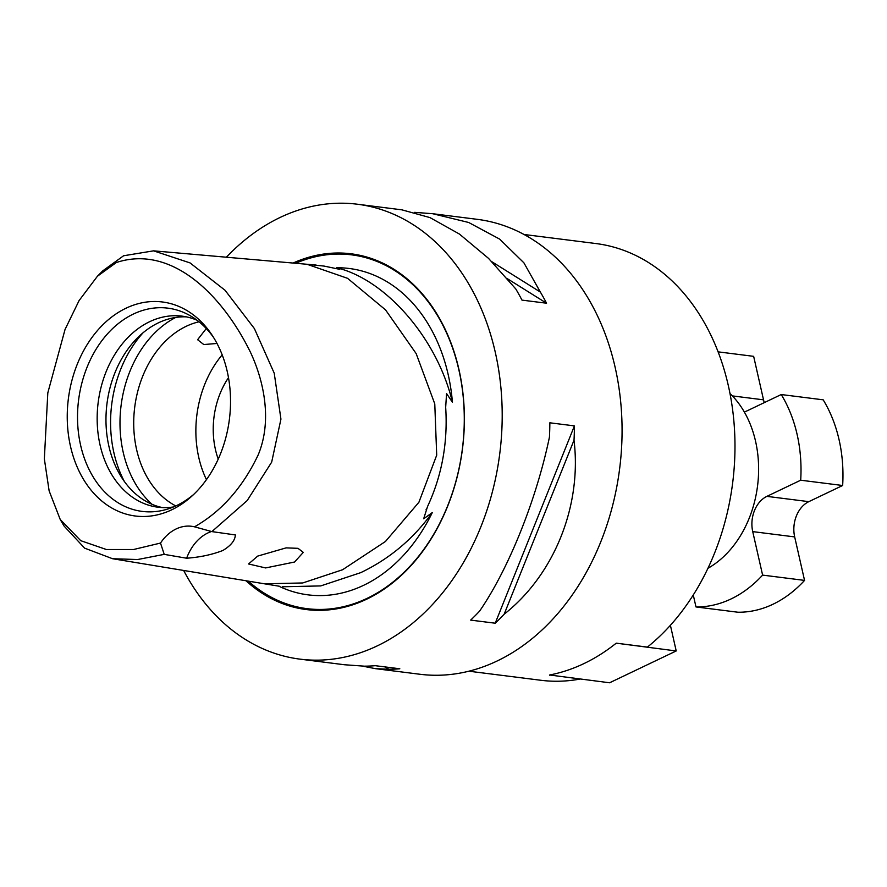 <?xml version="1.0" encoding="UTF-8"?>
<svg xmlns="http://www.w3.org/2000/svg" width="887" height="887" viewBox="0 0 887 887"><rect width="100%" height="100%" fill="white"/><g stroke="black" fill="none" stroke-linecap="round" stroke-linejoin="round"><path stroke-width="1.33" d="M311.326 264.769L324.11 266.089L339.621 269.315C340.386 269.038 339.388 268.517 336.639 267.763A164.483 123.759 97.2 0 1 448.179 374.591A164.483 123.759 97.2 0 1 452.437 402.288L446.56 393.529L445.673 407.31C447.946 442.635 441.903 475.709 427.545 506.521L423.676 518.773L432.291 512.586A164.483 123.759 97.2 0 1 278.762 586.152M432.291 512.586C413.342 538.875 389.482 558.899 360.71 572.658L320.739 585.919L282.41 586.773M279.882 586.329L264.514 583.812M97.437 276.223L102.792 270.834L123.592 255.766L153.573 250.844L190.062 262.918L225.054 290.271L254.403 328.589L274.227 373.194L280.935 419.119L271.677 462.127L247.196 500.567L211.882 531.601L235.365 534.939C235.055 540.482 230.875 545.671 222.848 550.494C212.048 554.674 199.985 557.247 186.625 558.222L164.228 554.364L137.629 559.531L112.56 558.721L84.642 548.155L64.086 526.069L60.238 519.516L80.75 540.682L106.44 549.53L133.56 549.508L160.503 543.066A45.847 34.504 97.2 0 1 191.603 526.29A45.847 34.504 97.2 0 1 194.508 526.823C221.373 511.544 242.583 487.617 258.128 455.031C272.309 421.258 264.171 381.665 250.577 352.505C223.158 296.369 172.388 244.036 116.319 262.53L97.437 276.223L79.076 300.593L65.05 329.454L47.809 392.886L44.35 458.867L49.129 490.866L60.238 519.516M194.508 526.823L211.882 531.601M257.696 556.094L248.56 563.966L265.623 567.935L294.551 562.025L303.287 552.39L297.999 548.321L286.113 547.878L257.696 556.094M707.948 568.29A100.874 75.905 -82.8 0 0 755.558 441.26A100.874 75.905 -82.8 0 0 729.99 393.506M616.243 643.164A220.087 165.603 97.2 0 1 615.445 643.796A220.087 165.603 97.2 0 1 550.505 674.819A220.087 165.603 97.2 0 1 549.607 674.996L609.591 682.779L676.216 650.958L616.243 643.164L647.399 647.1A220.087 165.603 -82.8 0 0 728.305 385.523A220.087 165.603 -82.8 0 0 595.942 243.548L523.995 234.478M414.672 212.348L432.723 213.723L468.68 222.482L499.68 239.124L523.907 262.84L540.349 292.056A229.256 172.499 97.2 0 1 546.547 303.21L521.977 300.116A229.256 172.499 -82.8 0 0 515.779 288.951L488.537 258.383L459.411 234.046L429.984 217.603L401.866 209.831L357.361 204.221A229.256 172.499 97.2 0 1 495.245 352.117A229.256 172.499 97.2 0 1 299.994 659.141A229.256 172.499 97.2 0 1 183.653 570.463M226.385 257.208A229.256 172.499 97.2 0 1 357.361 204.221M432.723 213.723L477.228 219.333A229.256 172.499 97.2 0 1 615.112 367.229A229.256 172.499 97.2 0 1 419.85 674.253L375.356 668.643L362.55 666.126M245.987 580.752A179.285 134.891 -82.8 0 0 405.281 571.583A179.285 134.891 -82.8 0 0 458.934 369.458A179.285 134.891 -82.8 0 0 293.087 263.051M218.224 459.122A73.366 55.205 97.2 0 1 215.452 449.576A73.366 55.205 97.2 0 1 228.491 377.662M206.449 479.656A96.295 72.446 97.2 0 1 198.788 457.537A96.295 72.446 97.2 0 1 222.182 354.855M175.803 505.934A96.295 72.446 97.2 0 1 136.631 449.698A96.295 72.446 97.2 0 1 199.032 321.793M162.421 507.575A96.295 72.446 97.2 0 1 108.89 446.205A96.295 72.446 97.2 0 1 186.47 316.87M173.464 506.954A96.295 72.446 97.2 0 1 157.986 507.209A96.295 72.446 97.2 0 1 100.076 445.086A96.295 72.446 97.2 0 1 182.079 316.138A96.295 72.446 97.2 0 1 197.014 320.218M193.854 494.281A102.437 77.069 97.2 0 1 166.257 509.482A102.437 77.069 97.2 0 1 80.628 445.329A102.437 77.069 97.2 0 1 105.764 335.818A102.437 77.069 97.2 0 1 190.661 315.983A102.437 77.069 97.2 0 1 213.623 337.559M227.26 371.564A107.87 81.172 97.2 0 1 191.847 496.155A107.87 81.172 97.2 0 1 70.516 446.438A107.87 81.172 97.2 0 1 110.864 317.679A107.87 81.172 97.2 0 1 212.148 335.253A107.87 81.172 97.2 0 1 227.26 371.564M693.268 594.989L695.985 606.941L737.929 612.23A128.382 96.594 -82.8 0 0 804.553 580.397L794.674 536.912A27.508 20.7 97.2 0 1 808.822 501.654L842.65 485.499A128.382 96.594 -82.8 0 0 839.069 439.73A128.382 96.594 -82.8 0 0 823.18 399.826L781.236 394.538L747.408 410.692A27.508 20.7 97.2 0 1 744.237 411.867M842.65 485.499L800.695 480.211A128.382 96.594 -82.8 0 0 797.114 434.43A128.382 96.594 -82.8 0 0 781.236 394.538M695.985 606.941A128.382 96.594 -82.8 0 0 762.609 575.109L804.553 580.397M164.228 554.364L160.503 543.066M336.639 267.763C386.355 279.704 437.568 339.211 452.437 402.288M206.061 328.833L197.601 339.71L203.777 344.544L217.005 343.469M299.994 659.141L344.489 664.751L364.369 666.17A229.256 172.499 -82.8 0 0 375.245 665.682L399.815 668.776A229.256 172.499 97.2 0 1 388.938 669.264L375.356 668.643M549.441 437.114A229.256 172.499 -82.8 0 0 549.851 422.8L574.421 425.893A229.256 172.499 97.2 0 1 574.011 440.207C582.016 505.634 554.308 574.654 504.16 614.225A229.256 172.499 97.2 0 1 495.223 623.206L470.653 620.113A229.256 172.499 -82.8 0 0 479.59 611.132C508.661 568.889 536.369 499.88 549.441 437.114M186.625 558.222A45.847 34.504 97.2 0 1 211.561 531.479M546.547 303.21L507.497 278.784M540.349 292.056L491.952 261.787M504.16 614.225L574.011 440.207M495.223 623.206L574.421 425.893M385.224 666.946L388.938 669.264M468.924 671.204L540.859 680.274A220.087 165.603 -82.8 0 0 580.076 679.054M762.609 575.109L752.73 531.612A27.508 20.7 97.2 0 1 766.878 496.365L800.695 480.211M764.306 402.62A27.508 20.7 97.2 0 1 763.53 399.837L753.651 356.341L718.104 351.851M549.663 675.218L550.505 674.819M676.216 650.958L670.395 625.302M615.445 643.796L616.288 643.397M295.681 263.273A178.298 134.159 97.2 0 1 458.867 369.879A178.298 134.159 97.2 0 1 406.146 570.252A178.298 134.159 97.2 0 1 248.316 581.14M316.171 265.069L307.013 264.271L347.582 278.33L385.557 309.907L416.169 353.603L434.774 403.884L436.703 455.186L418.908 502.253L385.457 541.48L342.582 569.742L302.722 582.959L264.526 583.812L112.56 558.721M152.109 504.337A106.019 79.763 97.2 0 1 123.204 452.27A106.019 79.763 97.2 0 1 175.681 317.457M124.346 481.441A110.043 82.801 97.2 0 1 113.924 452.869A110.043 82.801 97.2 0 1 143.095 332.736M732.374 395.901L763.53 399.837M752.73 531.612L794.674 536.912M766.878 496.365L808.822 501.654M426.115 509.526L426.414 508.883M445.518 405.226L445.474 404.594M307.013 264.271L153.573 250.844"/></g></svg>
